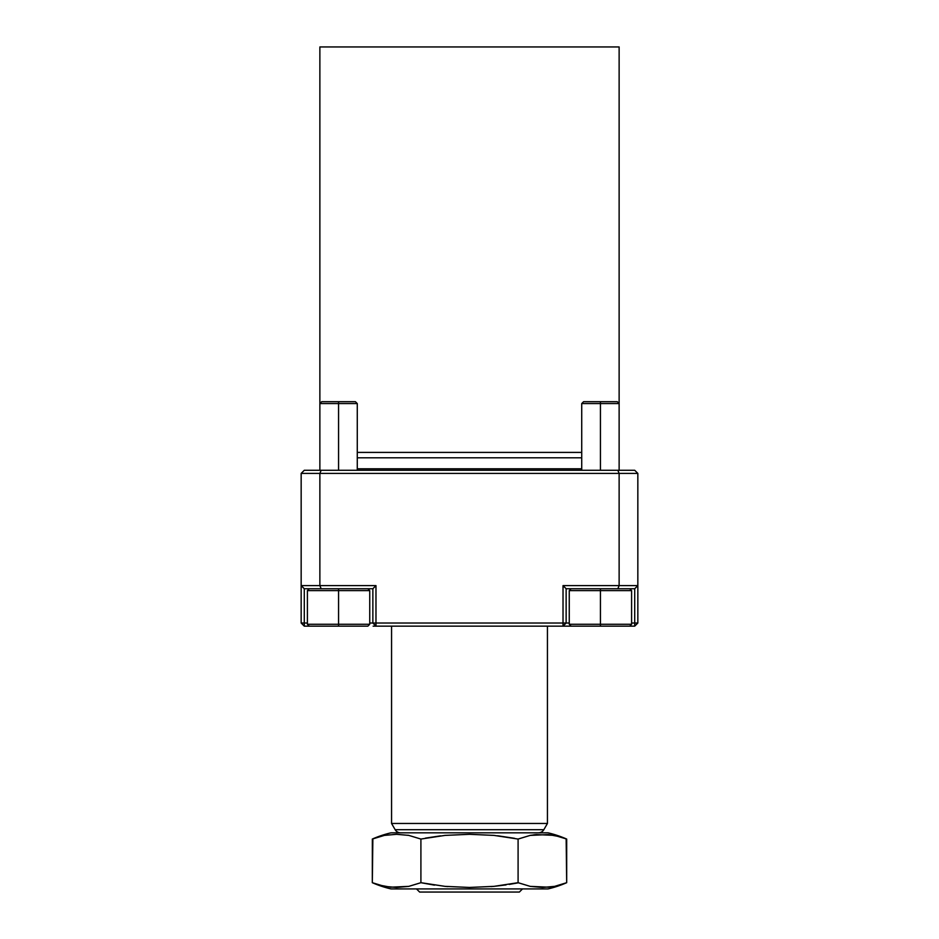 <?xml version="1.0" encoding="UTF-8"?>
<svg xmlns="http://www.w3.org/2000/svg" width="939" height="939" viewBox="0 0 939 939"><rect width="100%" height="100%" fill="white"/><g stroke="black" fill="none" stroke-linecap="round" stroke-linejoin="round"><path stroke-width="1.41" d="M530.324 835.358L518.093 839.055L493.984 835.393L469.535 834.313L445.039 835.393L420.907 839.055L420.907 882.695L445.016 886.357L469.465 887.449L493.961 886.357L518.093 882.695L530.242 886.381L548.517 887.179L554.597 886.369L566.687 882.695A105.99 105.99 0 0 1 547.989 888.928L391.011 888.928L547.989 888.928A105.99 105.99 0 0 0 566.687 882.695L554.597 886.369L542.437 887.449L530.242 886.381L518.093 882.695L493.961 886.357L469.465 887.449L445.016 886.357L420.907 882.695L408.805 886.369L390.565 887.191L378.358 884.914L372.314 882.695A105.99 105.99 0 0 0 391.011 888.928A105.99 105.99 0 0 1 372.314 882.695L384.462 886.381L396.657 887.449L408.805 886.369L420.907 882.695L420.907 839.055L445.039 835.393L469.535 834.313L493.984 835.393L518.093 839.055L530.195 835.393L548.435 834.571L560.642 836.837L566.687 839.055A105.99 105.99 0 0 0 547.989 832.823L391.011 832.823A105.99 105.99 0 0 0 372.314 839.055L384.403 835.393L396.563 834.313L408.758 835.381L420.907 839.055L408.758 835.381L396.563 834.313L384.403 835.393L372.314 839.055A105.99 105.99 0 0 1 372.349 839.043L372.314 882.695L372.865 838.82M416.505 888.928L419.627 892.05L519.373 892.05L522.495 888.928L519.373 892.05L419.627 892.05L416.505 888.928M581.722 457.809L357.278 457.809L581.722 457.809M357.278 468.807L581.722 468.807L357.278 468.807M581.722 452.41L357.278 452.41L581.722 452.41M319.87 46.95L319.87 403.57L319.87 46.95L619.13 46.95L319.87 46.95M619.13 470.275L619.13 46.95L619.13 403.57L600.432 403.57L619.13 403.57L617.263 401.704L600.432 401.704L600.432 470.275L600.432 403.57L581.722 403.57L600.432 403.57L600.432 401.704L583.589 401.704L617.263 401.704M391.563 626.149L391.563 823.468L547.437 823.468L547.437 626.149L547.437 823.468L391.563 823.468L395.166 829.7L543.834 829.7L547.437 823.468L543.834 829.7L395.166 829.7A6.233 6.233 0 0 0 400.566 832.823A6.233 6.233 0 0 1 395.166 829.7L391.563 823.468L391.563 626.149M538.434 832.823A6.233 6.233 0 0 0 543.834 829.7A6.233 6.233 0 0 1 538.434 832.823M554.937 835.452L566.687 839.055L566.687 882.695L566.147 838.82M536.345 834.571L530.195 835.393L518.093 839.055L518.093 882.695L518.093 839.055M514.56 838.316L497.6 835.757M420.907 839.055L444.933 835.405M440.637 835.839L425.414 838.128M375.976 626.149L375.976 623.026L563.024 623.026L563.024 626.149L375.976 626.149L375.976 623.026L372.865 623.026L375.976 626.149L372.865 623.026L369.743 623.026L372.865 623.026L372.865 588.741L372.865 623.026L375.976 623.026L375.976 585.619L372.865 588.741L321.161 588.741L319.87 585.619L321.161 588.741L304.283 588.741L304.283 626.149L301.161 623.026L304.283 626.149L309.271 626.149L304.283 626.149L304.283 623.026L301.161 623.026L307.405 623.026L304.283 623.026L304.283 588.741L301.161 585.619L375.976 585.619L372.865 588.741L304.283 588.741L301.161 585.619L301.161 623.026L301.161 473.397L301.161 585.619L319.87 585.619L319.87 473.397L301.161 473.397L304.283 470.275L634.717 470.275L637.839 473.397L637.839 585.619L637.839 473.397L619.13 473.397L619.13 585.619L637.839 585.619L637.839 623.026L631.595 623.026L634.717 623.026L634.717 626.149L629.729 626.149L634.717 626.149L637.839 623.026L634.717 623.026L634.717 588.741L566.135 588.741L566.135 623.026L563.024 623.026L563.024 585.619L619.13 585.619L619.13 473.397L319.87 473.397L319.87 585.619L375.976 585.619L375.976 623.026L563.024 623.026L563.024 626.149L373.135 626.149M571.123 588.741L569.257 590.608L600.432 590.608L569.257 590.608L569.257 624.271L600.432 624.271L600.432 590.608L631.595 590.608L600.432 590.608L600.432 588.741L600.432 624.271L631.595 624.271L569.257 624.271L571.123 626.149L565.865 626.149M391.011 832.823L547.989 832.823M569.257 623.026L563.024 623.026L563.024 585.619L566.135 588.741L566.135 623.026L569.257 623.026M617.839 470.275L634.717 470.275L637.839 473.397L619.13 473.397L617.839 470.275L619.13 473.397L319.87 473.397L321.161 470.275L617.839 470.275M319.87 473.397L301.161 473.397L304.283 470.275L321.161 470.275L319.87 473.397M563.024 626.149L566.135 623.026L563.024 626.149L629.729 626.149L600.432 626.149L600.432 624.271L600.432 626.149L571.123 626.149M563.024 585.619L619.13 585.619L617.839 588.741L566.135 588.741L563.024 585.619M619.13 585.619L637.839 585.619L634.717 588.741L617.839 588.741L619.13 585.619M634.717 588.741L637.839 585.619L637.839 623.026L634.717 626.149L634.717 588.741M566.687 839.055L554.538 835.381L536.263 834.571M533.681 834.853L535.535 834.642M530.242 886.381L518.093 882.695L493.984 886.357L506.086 884.902M447.903 886.604L445.016 886.357M407.855 835.217L408.606 835.346M408.805 886.369L420.907 882.695L434.464 885.137M378.347 884.914L374.532 883.611M445.462 886.404L447.14 886.545M491.097 886.604L493.984 886.357M509.243 884.409L518.351 882.813M560.372 884.996L566.687 882.695M376.703 884.397L377.396 884.62M338.568 403.57L357.278 403.57L338.568 403.57L338.568 470.275L338.568 403.57L319.87 403.57L338.568 403.57L338.568 401.704L338.568 403.57M355.412 401.704L321.737 401.704L355.412 401.704L357.278 403.57L357.278 470.275M338.568 590.608L369.743 590.608L338.568 590.608L338.568 626.149L367.877 626.149L338.568 626.149L338.568 624.271L369.743 624.271L338.568 624.271L338.568 590.608L307.405 590.608L338.568 590.608L338.568 588.741L338.568 590.608M309.271 626.149L338.568 626.149L309.271 626.149L307.405 624.271L338.568 624.271L307.405 624.271L307.405 590.608L309.271 588.741M367.877 626.149L369.743 624.271L369.743 590.608L367.877 588.741M321.737 401.704L319.87 403.57L319.87 470.275M629.729 626.149L631.595 624.271L631.595 590.608L629.729 588.741M583.589 401.704L581.722 403.57L581.722 470.275"/></g></svg>
